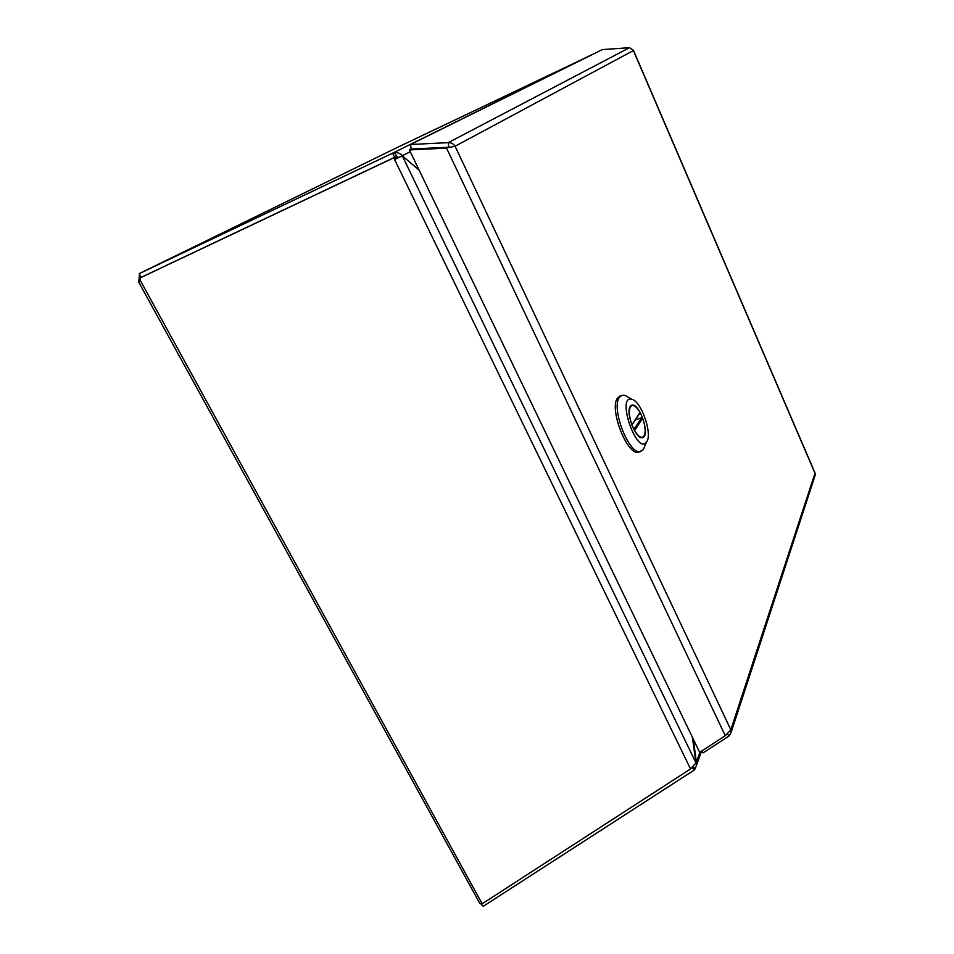 <?xml version="1.0" encoding="UTF-8"?>
<svg xmlns="http://www.w3.org/2000/svg" width="954" height="954" viewBox="0 0 954 954"><rect width="100%" height="100%" fill="white"/><g stroke="black" fill="none" stroke-linecap="round" stroke-linejoin="round"><path stroke-width="1.43" d="M419.2 170.265L402.29 155.836L695.955 762.878L692.365 737.227M419.164 170.194L402.29 155.788L394.598 159.556L398.689 157.541M695.955 762.878L690.541 768.96L394.598 159.556L393.763 157.827L395.171 157.124M593.305 54.092L398.271 146.976L140.751 272.88L139.165 273.679L141.156 277.328L394.634 157.315L392.631 153.177L394.491 152.616M398.689 157.493L398.653 157.482C397.484 157.291 396.101 155.657 394.491 152.604C397.699 152.378 400.286 153.415 402.242 155.729L398.653 157.482L394.634 157.315M410.28 151.746L402.242 155.729M395.099 157.136L142.468 276.743L140.178 277.876L140.298 280.44L138.735 282.074L139.499 274.299M140.572 272.987L398.331 146.952M141.132 277.28L139.093 278.246M592.553 54.342L392.631 153.177L139.165 273.679M138.712 282.086L479.874 903.581L482.175 903.796L690.541 768.96M395.624 157.016L396.411 158.65M140.178 277.876L393.763 157.827M139.451 280.011L140.453 279.534M139.403 280.786L140.333 280.345M695.883 762.353L696.492 765.406L695.072 768.614L693.236 767.171M693.355 739.278L696.36 762.258L699.926 752.193M695.072 768.614L694.655 769.795L692.282 767.934M481.066 904.106L483.273 906.3L694.655 769.795M448.225 147.262L411.162 149.027L410.518 144.495L448.261 142.647C451.182 142.551 453.46 143.756 455.082 146.248L730.824 729.798L814.99 473.267L633.384 50.574L455.082 146.248L448.976 147.56M450.157 147.262L411.162 148.979L409.397 149.921L699.664 752.36L725.457 735.57L730.824 729.798L731.146 732.314L729.19 735.892L703.181 752.825L701.548 751.132L696.503 765.406M448.857 147.178L448.261 142.647L629.485 47.7L633.182 50.085M727.628 734.27L729.19 735.892M409.397 149.921L446.544 148.144L725.255 735.665M410.518 144.495L602.415 49.584L629.485 47.7M815.038 472.993L814.919 475.998M617.751 397.794C608.366 408.24 627.911 457.598 639.12 452.005C627.911 457.598 608.366 408.24 617.751 397.794L620.076 395.958L617.751 397.794M619.611 397.138L621.936 395.314L624.846 395.29L628.901 397.615L624.846 395.29L621.936 395.314L619.611 397.138C610.262 407.585 629.807 456.978 640.993 451.397C629.807 456.978 610.262 407.585 619.611 397.138M645.119 445.303L643.318 449.644L639.12 452.005L643.318 449.644L645.119 445.303M646.717 441.75L646.43 442.167C636.628 455.416 616.022 394.753 631.87 399.321C641.171 400.99 652.643 433.796 646.717 441.75L646.43 442.167C636.628 455.416 616.022 394.753 631.87 399.321C641.171 400.99 652.643 433.796 646.717 441.75M630.367 406.344C625.144 412.486 636.33 440.7 642.71 437.552C650.652 435.68 639.18 401.896 631.727 405.247L630.367 406.344C625.144 412.486 636.33 440.7 642.71 437.552C650.652 435.68 639.18 401.896 631.727 405.247L630.367 406.344M635.364 419.843L641.648 417.709L642.686 418.257L634.577 430.564C637.57 435.561 640.241 437.791 642.614 437.254C645.989 434.821 646.013 428.489 642.686 418.257M631.846 425.031L639.967 412.355C636.974 407.275 634.255 404.997 631.834 405.545C628.483 407.93 628.471 414.263 631.798 424.554M639.967 412.355L639.848 413.154M140.298 280.44L482.175 903.796M224.584 237.832L222.854 238.691M450.36 147.214L449.072 147.143M641.648 417.709L633.85 429.503M815.086 473.112L633.456 50.347M731.158 732.314L815.336 474.734M631.87 399.321L624.846 395.29L631.87 399.321M646.43 442.167L643.318 449.644L646.43 442.167M641.458 437.636L642.614 437.254M630.689 405.939L631.834 405.545M631.858 425.079L640.039 412.879"/></g></svg>
